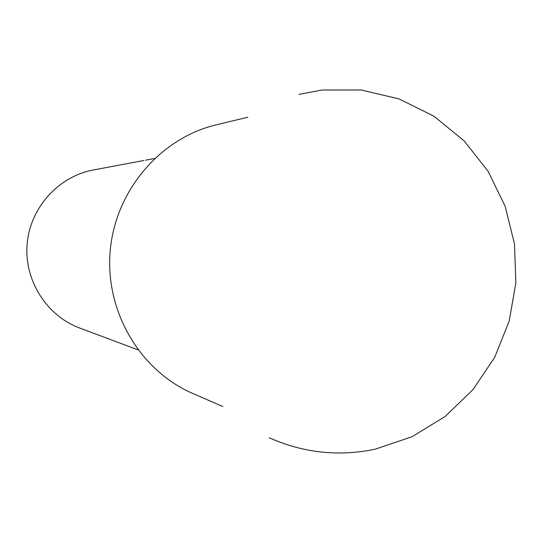 <?xml version="1.0" encoding="UTF-8"?>
<svg xmlns="http://www.w3.org/2000/svg" width="543" height="543" viewBox="0 0 543 543"><rect width="100%" height="100%" fill="white"/><g stroke="black" fill="none" stroke-linecap="round" stroke-linejoin="round"><path stroke-width="0.81" d="M247.832 117.213L216.066 124.876C160.097 138.2 115.299 190.824 110.188 251.049C104.901 311.261 140.006 370.788 192.86 393.512L222.84 406.51M154.483 158.488L145.626 160.158M143.895 160.477L93.287 169.993C58.474 176.414 30.191 207.725 27.15 243.875C23.953 280.012 46.44 315.714 79.638 328.013L137.956 349.841M298.881 94.401L322.094 90.009L361.149 89.982L399.119 98.935L434.006 116.25L464.116 140.847L488.15 171.364L505.153 206.279L514.499 243.997L515.85 282.855L509.171 321.157L494.727 357.24L473.102 389.501L445.145 416.461L411.988 436.748L375.104 449.217C338.622 456.772 303.333 452.95 269.226 437.739"/></g></svg>
